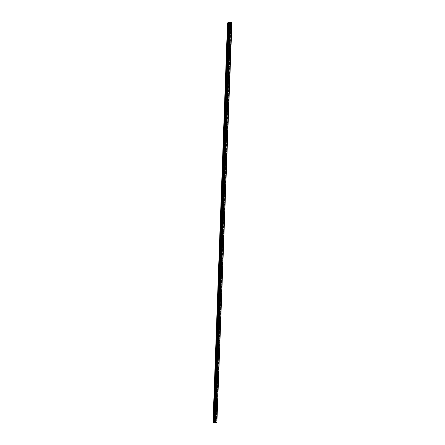 <?xml version="1.0" encoding="UTF-8"?>
<svg xmlns="http://www.w3.org/2000/svg" width="445" height="445" viewBox="0 0 445 445"><rect width="100%" height="100%" fill="white"/><g stroke="black" fill="none" stroke-linecap="round" stroke-linejoin="round"><path stroke-width="0.33" stroke-dasharray="2.23 1.67" d="M229.147 27.79L229.264 26.95L229.147 27.79M231.344 27.94L231.461 27.101L231.344 27.94M214.891 417.404L214.996 418.333L214.891 417.404M216.932 417.36L217.043 418.289L216.932 417.36M215.491 400.917L215.603 401.829L215.491 400.917M217.544 400.884L217.655 401.791L217.544 400.884M216.098 384.324L216.209 385.214L216.098 384.324M218.156 384.296L218.267 385.186L218.156 384.296M216.709 367.626L216.821 368.493L216.709 367.626M218.773 367.603L218.884 368.471L218.773 367.603M217.327 350.81L217.433 351.661L217.327 350.81M219.396 350.793L219.507 351.645L219.396 350.793M217.944 333.884L218.05 334.712L217.944 333.884M220.019 333.878L220.13 334.707L220.019 333.878M218.567 316.846L218.673 317.652L218.567 316.846M220.653 316.846L220.759 317.658L220.653 316.846M219.196 299.691L219.302 300.481L219.196 299.691M221.287 299.696L221.393 300.492L221.287 299.696M219.83 282.419L219.936 283.192L219.83 282.419M221.922 282.436L222.033 283.209L221.922 282.436M220.464 265.031L220.57 265.787L220.464 265.031M222.567 265.059L222.672 265.81L222.567 265.059M221.104 247.526L221.21 248.26L221.104 247.526M223.212 247.559L223.323 248.299L223.212 247.559M221.749 229.904L221.855 230.621L221.749 229.904M223.868 229.943L223.974 230.666L223.868 229.943M222.4 212.154L222.5 212.855L222.4 212.154M224.525 212.209L224.63 212.91L224.525 212.209M223.051 194.287L223.156 194.971L223.051 194.287M225.181 194.348L225.287 195.032L225.181 194.348M223.713 176.298L223.813 176.965L223.713 176.298M225.849 176.37L225.954 177.038L225.849 176.37M224.375 158.186L224.475 158.837L224.375 158.186M226.522 158.264L226.622 158.915L226.522 158.264M225.042 139.947L225.131 139.274L225.042 139.947M227.195 140.036L227.289 139.363L227.195 140.036M225.715 121.58L225.81 120.879L225.715 121.58M227.873 121.674L227.968 120.979L227.873 121.674M226.394 103.084L226.488 102.356L226.394 103.084M228.558 103.19L228.658 102.467L228.558 103.19M227.072 84.455L227.178 83.704L227.072 84.455M229.247 84.578L229.353 83.821L229.247 84.578M227.757 65.704L227.868 64.92L227.757 65.704M229.937 65.827L230.048 65.048L229.937 65.827M228.452 46.814L228.563 46.002L228.452 46.814M230.638 46.953L230.749 46.141L230.638 46.953M229.414 27.401L229.225 28.803L229.414 27.401M215.096 418.133L214.918 416.587L215.096 418.133M215.703 401.607L215.525 400.094L215.703 401.607M216.315 384.97L216.131 383.49L216.315 384.97M216.926 368.221L216.748 366.775L216.926 368.221M217.544 351.361L217.366 349.948L217.544 351.361M218.167 334.39L217.989 333.005L218.167 334.39M218.79 317.302L218.612 315.95L218.79 317.302M219.424 300.097L219.246 298.779L219.424 300.097M220.058 282.781L219.88 281.49L220.058 282.781M220.698 265.342L220.52 264.085L220.698 265.342M221.337 247.787L221.165 246.563L221.337 247.787M221.988 230.115L221.816 228.919L221.988 230.115M222.639 212.315L222.472 211.153L222.639 212.315M223.295 194.398L223.129 193.258L223.295 194.398M223.957 176.354L223.791 175.247L223.651 176.287L223.818 177.394L223.957 176.354M224.625 158.186L224.458 157.107L224.475 159.266L224.625 158.186M225.292 139.891L225.131 138.834L224.981 139.958L225.142 141.015L225.292 139.891M225.971 121.474L225.81 120.439L225.81 122.636L225.971 121.474M226.65 102.923L226.494 101.916L226.327 103.123L226.483 104.13L226.65 102.923M227.334 84.239L227.178 83.26L227.006 84.511L227.161 85.496L227.334 84.239M228.024 65.426L227.873 64.469L227.695 65.771L227.846 66.728L228.024 65.426M228.719 46.48L228.569 45.546L228.53 47.832L228.719 46.48M229.225 23.223L227.99 23.29L213.539 420.898L214.668 421.131L229.225 23.223L231.317 23.463L216.62 420.92L217.099 422.561M214.668 421.131L216.62 420.92M231.928 22.562L231.317 23.463M227.99 23.29L227.49 23.229M213.072 420.948L213.539 420.898M213.923 420.981L228.424 23.262M231.022 23.502L216.353 420.82M229.948 23.429L215.358 420.842M229.553 23.257L214.98 421.109M213.183 420.892L227.612 23.268M227.935 23.29L213.489 420.887M231.461 27.101L229.264 26.95M216.982 416.976L214.935 417.021M217.594 400.489L215.541 400.528M218.206 383.89L216.153 383.918M218.829 367.181L216.765 367.203M219.452 350.36L217.383 350.376M220.08 333.427L218.006 333.433M220.714 316.378L218.629 316.378M221.349 299.212L219.257 299.207M221.994 281.935L219.897 281.919M222.639 264.541L220.531 264.514M223.29 247.025L221.176 246.986M223.941 229.386L221.827 229.342M224.603 211.631L222.478 211.575M225.265 193.747L223.134 193.686M225.938 175.747L223.796 175.675M226.611 157.619L224.464 157.536M227.289 139.363L225.131 139.274M227.968 120.979L225.81 120.879M228.658 102.467L226.488 102.356M229.353 83.821L227.178 83.704M230.048 65.048L227.868 64.92M230.749 46.141L228.563 46.002M229.27 26.489L227.751 26.383M214.918 416.587L213.472 416.62M215.525 400.094L214.078 400.116M216.131 383.49L214.685 383.507M216.748 366.775L215.297 366.791M217.366 349.948L215.914 349.954M217.989 333.005L216.531 333.01M218.612 315.95L217.16 315.95M219.246 298.779L217.789 298.773M219.88 281.49L218.417 281.479M220.52 264.085L219.057 264.069M221.165 246.563L219.696 246.536M221.816 228.919L220.347 228.886M222.472 211.153L220.998 211.114M223.129 193.258L221.649 193.219M223.791 175.247L222.311 175.196M224.458 157.107L222.973 157.052M225.131 138.834L223.64 138.773M225.81 120.439L224.313 120.373M226.494 101.916L224.992 101.838M227.178 83.26L225.676 83.176M227.873 64.469L226.36 64.38M228.569 45.546L227.056 45.451M231.433 28.486L229.231 28.341M217.043 418.289L214.996 418.333M217.655 401.791L215.603 401.829M218.267 385.186L216.209 385.214M218.884 368.471L216.821 368.493M219.507 351.645L217.433 351.661M220.13 334.707L218.05 334.712M220.759 317.658L218.673 317.652M221.393 300.492L219.302 300.481M222.033 283.209L219.936 283.192M222.672 265.81L220.57 265.787M223.323 248.299L221.21 248.26M223.974 230.666L221.855 230.621M224.63 212.91L222.5 212.855M225.287 195.032L223.156 194.971M225.954 177.038L223.813 176.965M226.622 158.915L224.475 158.837M227.295 140.67L225.137 140.581M227.974 122.297L225.81 122.197M228.652 103.796L226.483 103.685M229.342 85.162L227.167 85.045M230.032 66.405L227.851 66.277M230.727 47.509L228.541 47.376M227.651 23.134L213.211 421.131M228.163 22.356L213.6 422.555M229.225 28.803L227.606 28.691M215.018 418.767L213.511 418.806M215.619 402.263L214.106 402.291M216.226 385.648L214.707 385.67M216.837 368.922L215.313 368.938M217.449 352.09L215.925 352.101M218.067 335.141L216.537 335.146M218.69 318.08L217.154 318.08M219.318 300.903L217.777 300.898M219.947 283.615L218.4 283.604M220.581 266.21L219.029 266.193M221.221 248.688L219.663 248.66M221.86 231.044L220.303 231.011M222.511 213.283L220.942 213.244M223.162 195.399L221.588 195.355M223.818 177.394L222.239 177.344M224.475 159.266L222.895 159.21M225.142 141.015L223.551 140.948M225.81 122.636L224.219 122.564M226.483 104.13L224.886 104.047M227.161 85.496L225.559 85.407M227.846 66.728L226.238 66.633M228.53 47.832L226.917 47.732"/><path stroke-width="0.67" d="M227.796 27.29L227.606 28.691L227.796 27.29M213.589 418.172L213.411 416.62L213.589 418.172M214.19 401.635L214.012 400.122L214.19 401.635M214.796 384.992L214.618 383.512L214.796 384.992M215.402 368.238L215.224 366.791L215.402 368.238M216.014 351.372L215.842 349.954L216.014 351.372M216.632 334.395L216.459 333.01L216.632 334.395M217.255 317.302L217.082 315.95L217.255 317.302M217.878 300.091L217.705 298.773L217.878 300.091M218.512 282.77L218.339 281.479L218.512 282.77M219.14 265.326L218.973 264.069L219.14 265.326M219.78 247.765L219.613 246.536L219.78 247.765M220.425 230.082L220.258 228.886L220.425 230.082M221.07 212.276L220.904 211.114L221.07 212.276M221.721 194.354L221.56 193.213L221.721 194.354M222.378 176.303L222.216 175.191L222.077 176.231L222.239 177.344L222.378 176.303M223.04 158.131L222.878 157.046L222.895 159.21L223.04 158.131M223.702 139.83L223.546 138.773L223.551 140.948L223.702 139.83M224.375 121.402L224.219 120.367L224.219 122.564L224.375 121.402M225.048 102.84L224.897 101.833L224.731 103.045L224.886 104.047L225.048 102.84M225.726 84.155L225.576 83.171L225.559 85.407L225.726 84.155M226.41 65.332L226.238 66.633L226.41 65.332M227.1 46.38L226.917 47.732L227.1 46.38M231.706 22.484L216.887 422.672L231.928 22.562L228.274 22.25L213.695 422.75L228.274 22.25M213.155 421.037L227.584 23.184M228.096 22.406L227.59 23.079L213.144 421.22L213.544 422.461M216.887 422.672L215.035 422.439L213.695 422.75M213.083 420.998L227.506 23.201M228.018 22.422L213.478 422.422M214.395 422.628L229.019 22.361M229.698 22.506L215.035 422.439M215.358 422.45L230.043 22.523M230.627 22.411L215.881 422.7M228.113 22.272L213.55 422.694M214.045 422.728L228.647 22.283M214.001 422.744L228.602 22.272"/></g></svg>
